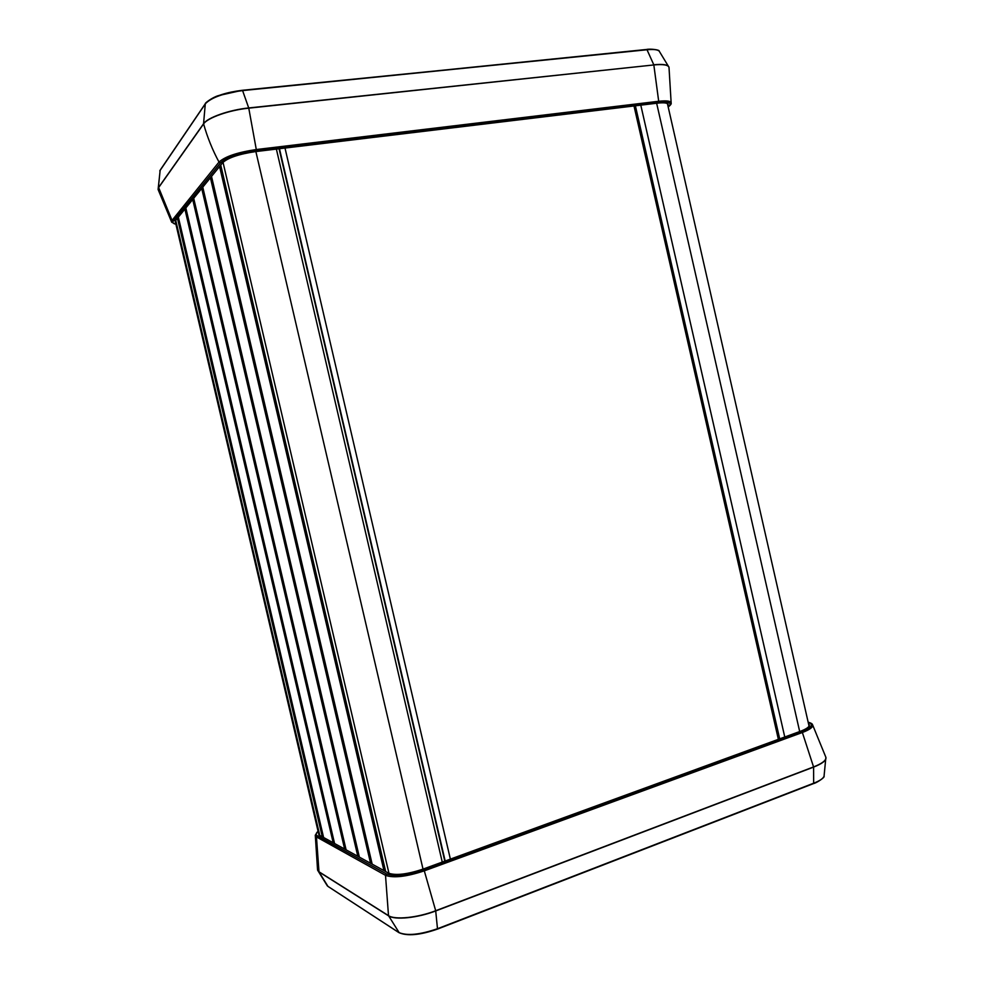 <?xml version="1.0" encoding="UTF-8"?>
<svg xmlns="http://www.w3.org/2000/svg" width="984" height="984" viewBox="0 0 984 984"><rect width="100%" height="100%" fill="white"/><g stroke="black" fill="none" stroke-linecap="round" stroke-linejoin="round"><path stroke-width="1.48" d="M779.685 738.861L635.393 105.805M640.793 105.153L784.765 737.004M442.259 862.082L276.369 149.088M444.805 861.16L279.075 148.756M322.285 836.781L177.452 218.239M323.601 837.495L178.35 217.132M333.195 842.759L184.894 209.1M334.572 843.522L185.841 207.944M344.634 849.044L192.716 199.506M346.097 849.832L193.7 198.288M357.819 856.264L201.72 188.448M359.357 857.113L202.766 187.157M370.55 863.251L210.416 177.772M372.161 864.136L211.523 176.419M383.957 870.606L219.58 166.517M385.666 871.541L220.748 165.078M279.468 148.719L445.174 861.025M285.003 148.043L450.377 859.118M634.004 105.977L778.369 739.341M635.086 105.841L779.402 738.959M318.41 832.759L319.222 835.096L388.631 873.177C395.74 875.686 407.118 874.37 422.751 869.216L800.201 731.37C806.511 728.984 809.549 726.819 809.315 724.864L808.516 723.793M667.89 105.645L668.185 104.476C667.595 102.865 663.929 102.434 657.201 103.172L255.582 151.597C239.161 154.033 228.227 157.698 222.778 162.594L175.361 220.797L175.595 222.95M799.684 731.555L656.648 103.246M319.775 835.404L175.73 220.342M388.975 873.349L223.024 162.311M423.022 869.118L255.865 151.561M386.478 873.952L385.507 875.329C393.575 878.22 406.503 876.732 424.301 870.84L423.612 869.647C406.577 875.268 394.203 876.707 386.478 873.952L317.315 835.748L316.454 836.929L385.507 875.329L388.508 915.649L318.951 871.75L317.561 869.93L319.001 871.91L316.454 836.929L315.286 835.182L317.561 869.93M825.933 757.569L825.982 757.828C826.08 760.718 821.947 763.805 813.608 767.089L813.657 783.535C816.425 783.055 825.232 777.249 824.051 776.253C823.165 778.504 819.795 780.792 813.94 783.104L437.794 928.613C419.996 934.763 406.982 936.042 398.741 932.475L327.943 886.375L319.001 871.91L388.557 915.833C394.818 920.274 417.708 917.961 435.74 910.938L813.608 767.089L802.366 732.502C810.066 729.562 813.461 726.955 812.526 724.679L825.884 757.323C826.388 760.275 822.292 763.473 813.584 766.917L435.691 910.741L424.301 870.84L802.366 732.502L801.468 731.555L423.612 869.647M317.315 835.748C315.606 834.739 315.864 833.251 318.066 831.296M808.184 722.33C813.965 724.372 811.726 727.447 801.468 731.555M403.993 934.185C413.12 935.513 424.288 933.791 437.511 929.007L435.691 910.741C417.659 917.777 394.768 920.077 388.508 915.649L399.209 932.746M317.623 870.176L327.377 885.932M328.275 886.609L398.914 932.623C407.29 936.325 420.205 935.132 437.659 929.031L813.657 783.535L437.757 928.908M175.902 224.229C173.061 223.614 172.212 222.568 173.344 221.08L172.04 220.404L171.683 222.187L175.927 224.34M173.344 221.08L220.49 162.877L219.002 162.065L172.04 220.404L158.645 187.575L203.602 123.91C207.452 117.797 229.346 110.085 248.767 108.154L248.718 107.957C229.297 109.888 207.415 117.6 203.565 123.726L203.602 123.91C207.292 137.096 212.421 149.814 219.002 162.065C225.151 156.481 237.587 152.311 256.295 149.543L256.184 150.896L658.284 102.496L658.69 101.278L256.295 149.543L248.767 108.154L653.831 64.944L248.718 107.957L242.593 90.59L647.017 49.754L242.384 90.294M220.49 162.877C226.394 157.538 238.288 153.553 256.184 150.896M658.284 102.496C669.329 101.475 672.638 102.939 668.173 106.924M668.197 107.035C670.51 105.153 671.506 103.849 671.162 103.123C671.002 101.008 666.844 100.393 658.69 101.278L653.831 64.944C663.191 64.058 668.259 64.882 669.009 67.429L668.899 66.998C667.841 64.649 662.798 63.911 653.782 64.772L647.017 49.754C653.499 49.151 657.558 49.606 659.194 51.119C659.821 49.778 650.055 48.622 646.549 49.471L242.593 90.59C223.737 93.111 211.302 97.527 205.287 103.824L203.565 123.726L158.621 187.415L158.141 189.58L171.683 222.187M668.96 67.207L659.194 51.119M158.141 189.58L160.171 170.134L158.104 189.371M160.478 169.678L205.435 103.541C204.266 103.664 211.904 97.527 218.46 95.608L242.15 90.307C226.861 92.213 215.533 95.805 208.153 101.069M205.742 103.234L159.789 170.872M175.164 221.08L318.914 834.899M667.423 103.591L809.057 726.143M318.029 831.148L315.286 835.182M808.159 722.182C810.877 722.945 812.341 723.781 812.526 724.679M824.051 776.253L825.884 757.323M671.162 103.123L669.009 67.429"/></g></svg>
